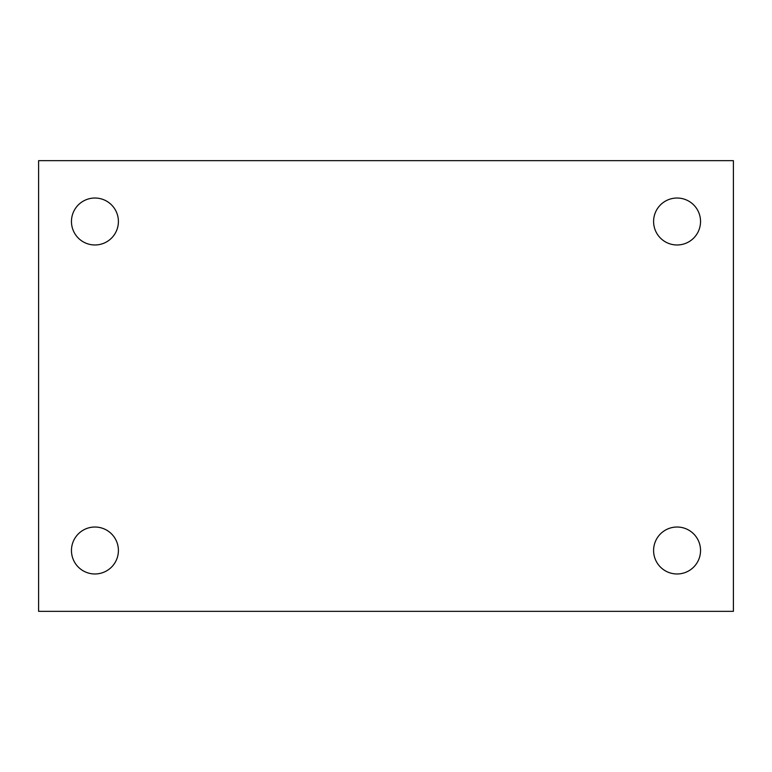 <?xml version="1.0" encoding="UTF-8"?>
<svg xmlns="http://www.w3.org/2000/svg" width="772" height="772" viewBox="0 0 772 772"><rect width="100%" height="100%" fill="white"/><g stroke="black" fill="none" stroke-linecap="round" stroke-linejoin="round"><path stroke-width="1.16" d="M38.6 160.663L733.4 160.663L733.4 611.337L38.6 611.337L38.6 160.663M94.937 527.025A23.469 23.469 0 0 1 118.406 550.494A23.469 23.469 0 0 1 94.937 573.972A23.469 23.469 0 0 1 71.458 550.494A23.469 23.469 0 0 1 94.937 527.025M677.063 527.025A23.469 23.469 0 0 1 700.542 550.494A23.469 23.469 0 0 1 677.063 573.972A23.469 23.469 0 0 1 653.594 550.494A23.469 23.469 0 0 1 677.063 527.025M677.063 198.028A23.469 23.469 0 0 1 700.542 221.506A23.469 23.469 0 0 1 677.063 244.975A23.469 23.469 0 0 1 653.594 221.506A23.469 23.469 0 0 1 677.063 198.028M94.937 198.028A23.469 23.469 0 0 1 118.406 221.506A23.469 23.469 0 0 1 94.937 244.975A23.469 23.469 0 0 1 71.458 221.506A23.469 23.469 0 0 1 94.937 198.028"/></g></svg>
